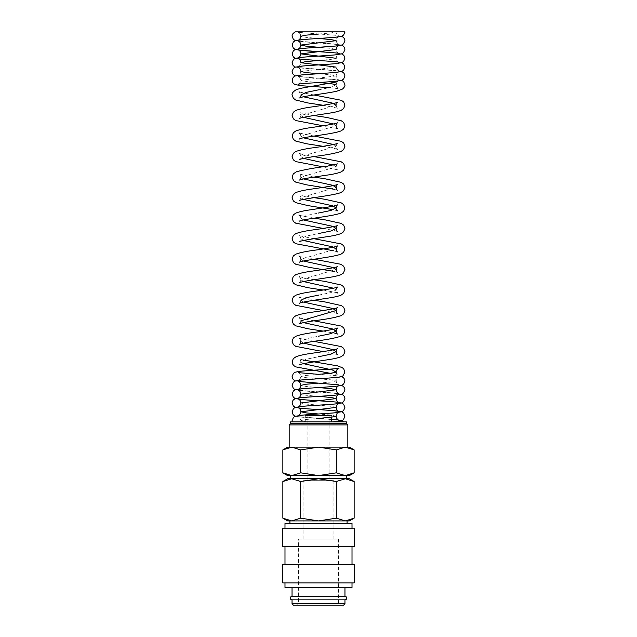 <?xml version="1.0" encoding="UTF-8"?>
<svg xmlns="http://www.w3.org/2000/svg" width="637" height="637" viewBox="0 0 637 637"><rect width="100%" height="100%" fill="white"/><g stroke="black" fill="none" stroke-linecap="round" stroke-linejoin="round"><path stroke-width="0.48" stroke-dasharray="3.19 2.39" d="M337.443 421.845L292.279 421.845L337.443 421.845M292.041 599.855L344.959 599.855M352.014 528.192L284.986 528.192L352.014 528.192M352.014 523.566L284.986 523.566M354.22 546.721L282.78 546.721M354.22 528.192L282.78 528.192M352.014 564.358L284.986 564.358L352.014 564.358M352.014 546.721L284.986 546.721L352.014 546.721M354.22 582.879L282.78 582.879M354.22 564.358L282.78 564.358M352.014 587.513L284.986 587.513M352.014 582.879L284.986 582.879L352.014 582.879M344.959 596.328L292.041 596.328M344.959 587.513L292.041 587.513L344.959 587.513M343.638 605.15L293.362 605.15M344.959 603.828L292.041 603.828M354.148 481.516L345.238 478.761L336.32 481.516L318.5 478.761L287.629 478.761M349.371 478.761L318.5 478.761L300.68 481.516L291.762 478.761L282.852 481.516M349.371 520.923L345.238 520.923L354.148 518.16M282.852 518.16L291.762 520.923L287.629 520.923M290.719 478.761L291.762 478.761M290.719 475.6L346.281 475.6M354.148 449.897L345.238 447.142L287.629 447.142M349.371 447.142L345.238 447.142L336.32 449.897L318.5 447.142L291.762 447.142L282.852 449.897M349.371 475.6L345.238 475.6L354.148 472.837M282.852 472.837L291.762 475.6L287.629 475.6M331.734 417.657L331.734 415.523L305.266 415.523L305.266 421.845L331.734 421.845L305.266 421.845M346.361 423.422L290.639 423.422M346.361 421.845L290.639 421.845M347.826 424.895L289.174 424.895M289.174 447.142L347.826 447.142M289.923 523.566L347.077 523.566L289.923 523.566M347.077 520.923L289.923 520.923M329.082 480.672L307.918 480.672L307.918 415.523L329.082 415.523L329.082 480.672L307.918 480.672M333.931 480.672L333.931 538.998L303.069 538.998L303.069 480.672L333.931 480.672L303.069 480.672M338.565 538.998L338.565 603.143L298.435 603.143L298.435 538.998L338.565 538.998L298.435 538.998M340.572 605.15L296.428 605.15L298.435 603.143L338.565 603.143L340.572 605.15L296.428 605.15M318.508 34.056L330.945 32.949L336.097 31.85A4.395 4.387 180 0 0 344.824 32.622M336.097 31.85L344.896 31.85M303.069 538.998L333.931 538.998M329.082 415.523L307.918 415.523M291.762 520.923L345.238 520.923L291.762 520.923L300.68 518.16L318.5 520.923L336.32 518.16L345.238 520.923M305.266 415.523L331.734 415.523M318.5 475.6L291.762 475.6L300.68 472.837L318.5 475.6L336.32 472.837L345.238 475.6L318.5 475.6M345.238 475.6L291.762 475.6M345.238 447.142L318.5 447.142L300.68 449.897L291.762 447.142M300.68 472.837L300.68 449.897M336.32 472.837L336.32 449.897M300.68 518.16L300.68 481.516M336.32 518.16L336.32 481.516M307.384 421.845L300.903 420.595L306.063 419.496L318.516 418.398M336.097 416.192L330.937 415.093L318.5 413.986M336.097 407.377L330.945 406.279L306.063 404.073L300.903 402.974M318.5 396.365L306.063 395.266L300.903 394.16M318.5 387.551L306.063 386.452L300.903 385.353M341.583 385.345L318.492 383.148L330.945 382.041L336.097 380.942L330.945 379.843L318.5 378.736M318.436 378.736L306.031 377.637L300.903 376.539L306.063 375.432L318.516 374.333L335.436 375.551L341.687 376.571M303.523 363.671L300.903 361.864L306.063 359.3L318.5 356.736M303.531 343.144L300.903 341.336L306.055 338.773L318.5 336.209M303.531 322.617L300.903 320.809C300.266 318.54 299.772 317.552 299.438 317.847M303.531 302.089L300.903 300.274C300.242 297.989 299.756 297.001 299.438 297.312M318.508 295.146L330.945 292.582L336.097 290.01L333.47 288.211M303.523 281.554L300.903 279.747L336.097 269.483M303.531 261.027L300.903 259.219L336.097 248.956M303.531 240.499L300.903 238.692L306.055 236.128L318.5 233.556M303.531 219.972L300.903 218.165L306.063 215.593L318.508 213.029M303.523 199.445L300.903 197.637L336.097 187.374M303.523 178.909L300.903 177.11L336.097 166.846L333.47 165.031M303.531 158.382L300.903 156.575L336.097 146.311L333.477 144.503M303.531 137.855L300.903 136.047L336.097 125.784L333.47 123.976M303.531 117.327L300.903 115.52L336.097 105.256C336.758 102.963 337.244 101.976 337.57 102.286M303.531 96.8L300.903 94.993C300.465 93.074 299.979 92.086 299.438 92.023M318.5 89.857L330.937 87.293L336.097 84.729C336.822 82.284 337.315 81.297 337.57 81.767M318.5 82.523L306.063 81.425L300.903 80.318L336.097 75.914L330.945 74.816L318.5 73.709M300.744 70.341L300.903 71.503L336.097 67.1C336.631 64.6 337.506 63.294 338.725 63.19M318.508 60.491L330.945 59.392L336.097 58.286C336.639 55.785 337.514 54.479 338.725 54.376M338.733 53.389C337.514 53.078 336.631 51.772 336.097 49.471L330.937 48.372L318.5 47.273M318.5 38.459L306.063 37.36L300.903 36.253M341.583 36.253L335.436 35.274L298.299 32.352M298.275 32.344L299.525 33.108L300.744 35.091M338.725 36.755C337.514 36.858 336.631 38.164 336.097 40.664M341.583 45.068L333.724 43.929L298.275 41.158M338.725 45.561L338.327 45.729M341.583 53.882L335.436 52.895L318.492 51.677M341.583 62.697L333.716 61.558L298.275 58.779M341.583 71.503L335.436 70.524L298.299 67.602M319.599 73.637L338.725 72.005C337.514 72.108 336.639 73.414 336.097 75.914C336.639 78.216 337.514 79.514 338.733 79.824L301.285 76.87L295.417 75.914M341.599 80.31L298.275 76.408C299.111 76.209 299.987 77.515 300.903 80.318C300.369 82.619 299.486 83.925 298.267 84.235M313.937 94.993L299.454 92.031M313.93 115.52L299.446 112.566C299.756 112.239 300.242 113.227 300.903 115.52C300.497 117.351 300.019 118.339 299.454 118.474M337.562 122.822C337.244 122.503 336.758 123.49 336.097 125.784M313.937 136.047L299.454 133.093M299.438 133.085C299.772 132.791 300.266 133.778 300.903 136.047C300.497 137.879 300.019 138.866 299.454 139.001M337.562 143.349C337.228 143.054 336.742 144.042 336.097 146.311C336.495 148.142 336.981 149.13 337.554 149.265M313.945 156.575L300.266 153.939M299.438 153.613C299.772 153.318 300.258 154.305 300.903 156.575C300.481 158.43 299.995 159.417 299.446 159.537M337.562 163.876C337.228 163.582 336.734 164.569 336.097 166.846C336.519 168.694 337.005 169.681 337.554 169.8M313.93 177.102L299.446 174.148C299.772 173.853 300.266 174.841 300.903 177.11C300.481 178.957 299.995 179.945 299.446 180.064M313.93 197.637L299.446 194.675C299.756 194.357 300.242 195.344 300.903 197.637C300.505 199.461 300.019 200.448 299.446 200.591M313.937 218.165L300.266 215.521M299.438 215.202C299.756 214.884 300.242 215.871 300.903 218.165C300.497 219.996 300.019 220.983 299.454 221.119M313.93 238.692L299.454 235.738M299.438 235.73C299.772 235.435 300.258 236.423 300.903 238.692C300.505 240.523 300.019 241.511 299.446 241.646M313.937 259.219L299.9 256.647M313.93 279.747L299.446 276.792C299.756 276.474 300.242 277.461 300.903 279.747C300.505 281.578 300.019 282.565 299.446 282.709M337.57 287.048C337.244 286.738 336.758 287.725 336.097 290.01C336.495 291.842 336.981 292.829 337.554 292.972M313.93 300.282L300.266 297.638M313.937 320.809L300.274 318.166M313.945 341.336L299.454 338.382M299.438 338.374C299.772 338.08 300.258 339.067 300.903 341.336M303.523 360.056L299.438 358.902C299.772 358.607 300.266 359.594 300.903 361.864C300.481 363.719 299.995 364.706 299.446 364.826M298.275 372.629C299.486 372.733 300.361 374.03 300.903 376.539C300.361 378.84 299.478 380.146 298.267 380.448M320.292 378.625L338.725 377.032C337.514 377.136 336.639 378.442 336.097 380.942C336.639 383.243 337.514 384.549 338.733 384.852M338.725 385.847L338.327 386.014M341.583 394.16L333.724 393.021L298.275 390.25M319.702 396.286L338.725 394.661M300.72 421.845L300.903 420.595C299.971 417.768 299.095 416.463 298.275 416.686M298.299 416.694L331.734 419.297M298.267 40.171L298.673 40.004M295.417 40.664L301.293 41.62L338.733 44.574L336.256 41.827M298.267 48.985L298.673 48.81M338.733 62.203C337.514 61.893 336.631 60.587 336.097 58.286M298.267 66.606C299.486 66.296 300.369 64.99 300.903 62.697M295.417 67.1L301.285 68.055L338.733 71.018M336.256 68.27L336.097 67.1M317.696 73.765L298.267 75.421C299.486 75.11 300.369 73.804 300.903 71.503M329.448 87.667L338.956 88.702C337.156 87.89 336.201 86.568 336.097 84.729M299.446 97.947C299.995 97.835 300.481 96.848 300.903 94.993M323.07 105.256L337.538 108.202M337.554 108.21C336.981 108.067 336.495 107.08 336.097 105.256M323.063 125.784L336.734 128.427M337.546 128.738L337.1 128.363M323.07 146.311L336.734 148.954M323.063 166.846L337.538 169.792M333.477 189.173L337.53 190.32M333.47 209.708L337.53 210.847C336.981 210.72 336.503 209.732 336.097 207.901M323.063 228.428L336.734 231.072M333.47 250.763L337.53 251.902M299.446 262.181C299.995 262.062 300.481 261.074 300.903 259.219M333.477 271.29L337.53 272.429M337.554 272.445L337.1 272.063M323.07 290.018L336.734 292.654M299.454 303.236C300.019 303.093 300.497 302.113 300.903 300.274M323.063 310.545L336.734 313.181M299.454 323.763C300.019 323.628 300.505 322.64 300.903 320.809M323.07 331.073L336.734 333.716M323.07 351.6L337.53 354.546M330.253 373.306L337.538 375.074M337.554 375.082L336.272 373.298M295.417 380.942L318.5 383.148M295.417 389.756L301.293 390.712L338.733 393.666M298.267 415.698L298.673 415.531M295.417 416.192L301.285 417.147L338.733 420.109"/><path stroke-width="0.96" d="M344.824 32.622A4.395 4.387 180 0 0 344.896 31.85L295.417 31.85C293.036 33.132 291.937 34.597 292.104 36.253L293.378 39.39L295.417 40.664M337.443 421.845A4.395 4.387 0 0 1 343.55 421.845M292.041 587.513L292.041 596.328A1.768 1.768 0 0 0 290.273 598.095A1.768 1.768 0 0 0 292.041 599.855L292.041 603.828L293.362 605.15L343.638 605.15L344.959 603.828L344.959 599.855L292.041 599.855M344.959 599.855A1.768 1.768 0 0 0 346.727 598.095A1.768 1.768 0 0 0 344.959 596.328L344.959 587.513M352.014 528.192L352.014 523.566L284.986 523.566L284.986 528.192M354.22 546.721L354.22 528.192L282.78 528.192L282.78 546.721L354.22 546.721M352.014 564.358L352.014 546.721M284.986 546.721L284.986 564.358M354.22 582.879L354.22 564.358L282.78 564.358L282.78 582.879L354.22 582.879M284.986 582.879L284.986 587.513L352.014 587.513L352.014 582.879M354.148 481.516L349.371 478.761L345.238 478.761L354.148 481.516L354.148 518.16L345.238 520.923L347.077 520.923L347.077 523.566M291.762 478.761L300.68 481.516L318.5 478.761L287.629 478.761L282.852 481.516L291.762 478.761L290.719 478.761L290.719 475.6L349.371 475.6L354.148 472.837L345.238 475.6L336.32 472.837L318.5 475.6L300.68 472.837L291.762 475.6L282.852 472.837L287.629 475.6L291.762 475.6M345.238 520.923L336.32 518.16L318.5 520.923L349.371 520.923L354.148 518.16M282.852 518.16L287.629 520.923L318.5 520.923L300.68 518.16L291.762 520.923L282.852 518.16L282.852 481.516M346.281 478.761L346.281 475.6L345.238 475.6M354.148 449.897L349.371 447.142L345.238 447.142L354.148 449.897L354.148 472.837M291.762 447.142L300.68 449.897L318.5 447.142L287.629 447.142L282.852 449.897L291.762 447.142L289.174 447.142L289.174 424.895L347.826 424.895L346.361 423.422L346.361 421.845L290.639 421.845L290.639 423.422L289.174 424.895M331.734 421.845L331.734 417.657M345.238 447.142L318.5 447.142L336.32 449.897L345.238 447.142L347.826 447.142L347.826 424.895M291.762 520.923L289.923 520.923L289.923 523.566M292.041 596.328L344.959 596.328M292.041 603.828L344.959 603.828M290.639 423.422L346.361 423.422M300.68 472.837L300.68 449.897M282.852 472.837L282.852 449.897M336.32 472.837L336.32 449.897M318.5 478.761L336.32 481.516L345.238 478.761L318.5 478.761M300.68 518.16L300.68 481.516M336.32 518.16L336.32 481.516M318.516 418.398L330.945 417.291L336.097 416.192C336.631 413.692 337.506 412.386 338.725 412.282C337.379 412.943 314.471 414.146 303.276 415.053L295.194 416.279L293.378 417.458L292.104 420.603L292.279 421.845M318.5 413.986L306.055 412.887L300.903 411.789L336.097 407.377C336.639 404.877 337.514 403.579 338.725 403.468C337.284 404.177 312.098 405.435 301.564 406.398L295.106 407.497L293.378 408.651L292.104 411.789L292.479 413.572L293.378 414.926L295.417 416.192M332.482 421.845C342.165 421.033 342.634 420.38 343.622 419.329L344.896 416.192L343.622 413.055L341.806 411.868L333.716 410.65C322.513 409.742 299.605 408.532 298.275 407.879C299.486 407.983 300.369 409.288 300.903 411.789C300.369 414.082 299.486 415.388 298.267 415.698C299.788 414.974 325.34 413.716 335.707 412.744L341.806 411.701L343.622 410.515L344.896 407.377L343.622 404.24L341.894 403.094L335.436 401.995C324.91 401.031 299.724 399.773 298.275 399.065C299.486 399.168 300.361 400.474 300.903 402.974L336.097 398.571L330.937 397.464L318.5 396.365M298.275 390.25C299.494 390.362 300.369 391.659 300.903 394.16L336.097 389.756L330.945 388.658L318.5 387.551M300.903 385.353L306.055 384.246L318.508 383.148L298.275 381.436C299.486 381.547 300.361 382.845 300.903 385.353C300.369 387.646 299.486 388.952 298.267 389.263C299.796 388.538 325.356 387.28 335.715 386.309L341.806 385.266L343.622 384.079L344.896 380.942L344.673 379.556L343.622 377.805L341.687 376.571M298.275 372.629L318.492 374.333L330.945 373.234L336.097 372.127L332.522 370.009L303.523 363.671M318.5 356.736L330.945 354.164L336.097 351.6L332.538 349.49L303.531 343.144M318.5 336.209L330.937 333.637L336.097 331.073L332.538 328.963L303.531 322.617M300.903 320.809L336.097 310.545L332.538 308.427L303.531 302.089M300.903 300.274L306.063 297.71L318.508 295.146M333.47 288.211L303.523 281.554M323.07 290.018L308.021 287.717L295.743 284.771L293.354 283.043L292.104 279.747L293.299 276.53L295.735 274.73C299.231 273.345 304.701 272.142 312.154 271.123C323.007 269.594 336.774 267.373 337.562 266.521C337.228 266.226 336.734 267.222 336.097 269.483L332.538 267.373L303.531 261.027M333.477 271.29L309.797 267.476L295.751 264.244L293.41 262.571L292.104 259.219L293.299 255.994L295.735 254.203C299.637 252.698 305.824 251.384 314.304 250.269C324.663 248.844 336.862 246.758 337.562 245.993C337.228 245.699 336.742 246.686 336.097 248.956L332.538 246.845L303.531 240.499M318.5 233.556L330.945 230.992L336.097 228.428L332.538 226.31L303.531 219.972M318.508 213.029L330.945 210.465L336.097 207.901L332.53 205.783L303.523 199.445M333.47 209.708L308.021 205.608L295.743 202.662L293.354 200.926L292.104 197.637L293.299 194.412L295.6 192.685C299.095 191.251 304.613 190.025 312.154 189.006C322.999 187.477 336.774 185.256 337.562 184.404C337.021 184.467 336.535 185.455 336.097 187.374L332.538 185.256L303.523 178.909M333.47 165.031L303.531 158.382M333.477 144.503L303.531 137.855M333.47 123.976L303.531 117.327M336.097 105.256L332.538 103.138L303.531 96.8M300.903 94.993L306.063 92.421L318.5 89.857M336.097 84.729L330.945 83.622L318.5 82.523M318.5 73.709L306.055 72.61L300.903 71.503M336.097 67.1L300.903 62.697L306.063 61.59L318.508 60.491M336.097 58.286L300.903 53.882L336.097 49.471C336.639 46.971 337.514 45.673 338.725 45.561C337.26 46.278 312.082 47.528 301.564 48.492L295.106 49.59L293.378 50.745L292.104 53.882L293.378 57.019L295.194 58.206L301.285 59.241C311.644 60.22 337.204 61.478 338.733 62.203M318.5 47.273L306.063 46.175L300.903 45.068L336.097 40.664L330.945 39.558L318.5 38.459M300.744 35.091L300.903 36.253L306.055 35.154L318.508 34.056M298.275 41.158C299.494 41.262 300.369 42.568 300.903 45.068C300.369 47.369 299.486 48.667 298.267 48.985C299.764 48.261 325.34 46.995 335.715 46.023L341.806 44.988L343.622 43.802L344.896 40.664L344.673 39.279L343.622 37.527L341.583 36.253M338.733 53.389C337.228 52.664 311.652 51.406 301.285 50.434L295.194 49.391L293.378 48.205L292.104 45.068L293.378 41.931L295.194 40.744L303.284 39.526C314.487 38.618 337.395 37.408 338.725 36.755M318.492 51.677L298.275 49.973C299.486 50.076 300.361 51.382 300.903 53.882C300.361 56.183 299.486 57.481 298.267 57.792C299.78 57.075 325.356 55.809 335.715 54.838L341.806 53.803L343.622 52.616L344.896 49.479L344.673 48.093L343.622 46.334L341.583 45.068M298.267 66.606C299.78 65.882 325.34 64.624 335.707 63.652L341.806 62.609L343.622 61.423L344.896 58.286L344.673 56.9L343.622 55.148L341.583 53.882M295.417 67.1L293.378 65.834L292.479 64.472L292.104 62.697L293.378 59.559L295.106 58.405L301.564 57.306C312.098 56.343 337.284 55.085 338.725 54.376M317.696 73.765L335.715 72.467L341.806 71.424L343.622 70.237L344.896 67.1L343.622 63.963L341.583 62.697M298.275 58.779C299.486 58.891 300.369 60.196 300.903 62.697M295.417 75.914L293.378 74.64L292.479 73.287L292.104 71.503L293.378 68.366L295.194 67.188L303.276 65.961C314.471 65.054 337.379 63.851 338.725 63.19M298.267 84.235C299.796 83.511 325.356 82.245 335.715 81.273L341.806 80.238L343.622 79.052L344.896 75.914L344.673 74.529L343.622 72.777L341.583 71.503M298.299 67.602L299.525 68.358L300.744 70.341M329.448 87.667L302.901 85.836L295.194 84.641L293.378 83.455L292.479 82.101L292.327 78.932L293.378 77.181L295.106 76.034L301.564 74.927L319.599 73.637M299.446 97.947L301.277 97.334C308.332 95.375 328.429 93.265 337.108 91.107L342.515 89.037C344.418 87.245 345.214 85.812 344.896 84.729L343.614 81.544L341.599 80.31M323.07 105.256L308.021 102.963L295.743 100.017L293.354 98.281L292.104 94.993C291.698 93.599 292.909 91.927 295.735 89.976C298.259 88.901 301.93 87.986 306.747 87.237L337.554 81.775M299.454 118.474L299.47 118.466C300.369 117.463 317.624 114.955 328.979 113.227C334.401 112.407 338.494 111.427 341.257 110.281L343.646 108.545L344.896 105.256L343.701 102.031L341.4 100.304L313.937 94.993M299.454 92.031L299.9 92.413M323.063 125.784L295.743 120.544L293.354 118.808L292.104 115.52L293.299 112.295L295.6 110.567C299.095 109.134 304.613 107.908 312.154 106.897C323.007 105.368 336.766 103.146 337.57 102.286L337.554 102.294M299.454 139.001L299.462 138.993C301.277 137.138 334.027 134.096 341.257 130.808L343.646 129.072L344.896 125.784L343.701 122.559L341.4 120.831L326.837 117.471L313.93 115.52M323.07 146.311L306.437 143.747L295.743 141.072L293.354 139.336L292.104 136.047L293.299 132.822L295.6 131.095C299.095 129.669 304.613 128.443 312.154 127.424C322.991 125.895 336.742 123.682 337.562 122.822L337.554 122.83M299.47 159.521L299.446 159.537C301.094 158.756 306.596 157.673 315.936 156.272C327.41 154.847 335.85 153.198 341.249 151.335L343.646 149.599L344.896 146.311L343.701 143.086L341.265 141.295L313.937 136.047M299.454 133.093L299.9 133.467M323.063 166.846L295.751 161.599L293.354 159.863L292.104 156.575L293.299 153.35L295.735 151.558C299.629 150.053 305.824 148.74 314.304 147.625C324.655 146.199 336.846 144.113 337.562 143.349L337.546 143.365M299.47 180.048L299.446 180.064C300.29 179.132 316 176.736 327.211 175.095C333.493 174.196 338.175 173.121 341.249 171.863L343.59 170.19L344.896 166.838L343.701 163.613L341.265 161.822L313.945 156.575M300.266 153.939L299.438 153.613L299.9 154.003M333.477 189.173L306.453 184.81L295.751 182.126L293.522 180.582L292.104 177.11L293.299 173.885L296.372 171.807C303.769 169.768 314.089 167.889 327.314 166.169L337.554 163.884M299.478 200.575L299.446 200.591C301.261 198.728 334.035 195.678 341.257 192.39L343.646 190.662L344.896 187.374L343.701 184.149L341.265 182.349L324.846 178.742L313.93 177.102M299.454 221.119L299.462 221.111C301.285 219.255 334.043 216.206 341.257 212.925L343.646 211.189L344.896 207.901L343.701 204.676L341.4 202.948L324.846 199.27L313.93 197.637M323.063 228.428L295.743 223.189L293.354 221.453L292.104 218.165L293.299 214.94L295.6 213.212C298.737 211.89 303.594 210.775 310.163 209.852C321.335 208.219 336.662 205.878 337.562 204.931C337.244 204.62 336.758 205.608 336.097 207.901M299.462 241.638L299.446 241.646C300.409 240.627 317.64 238.127 328.987 236.399C334.401 235.579 338.494 234.599 341.249 233.453L343.646 231.717L344.896 228.428L343.701 225.203L341.265 223.412L324.846 219.805L313.937 218.165M300.266 215.521L299.438 215.202L299.9 215.585M333.47 250.763L295.751 243.716L293.354 241.98L292.104 238.692L293.299 235.467L295.735 233.675C299.629 232.171 305.824 230.857 314.296 229.742C324.647 228.317 336.838 226.231 337.562 225.466C337.228 225.172 336.734 226.159 336.097 228.428C336.503 230.26 336.981 231.247 337.546 231.382L336.734 231.072M299.462 262.173L299.446 262.181C301.269 260.318 334.019 257.268 341.249 253.98L343.646 252.244L344.896 248.956L343.701 245.731L341.265 243.939L313.93 238.692M299.462 282.701L299.446 282.709C300.361 281.697 317.624 279.189 328.979 277.453C334.401 276.641 338.494 275.662 341.249 274.507L343.351 273.09L344.896 269.483L343.701 266.258L340.803 264.259L313.937 259.219M299.446 256.265L299.438 256.257C299.78 256.01 300.274 256.998 300.903 259.219M299.47 303.228L299.454 303.236C300.377 302.225 317.624 299.716 328.979 297.981C334.401 297.168 338.494 296.189 341.257 295.035L343.646 293.307L344.896 290.018L343.701 286.793L341.4 285.065L324.846 281.387L313.93 279.747M299.446 276.792L299.9 277.175M323.063 310.545L295.743 305.298L293.354 303.57L292.104 300.282L293.299 297.057L295.6 295.329C299.095 293.896 304.613 292.67 312.154 291.65C323.007 290.122 336.766 287.908 337.57 287.048L337.554 287.056M299.454 323.763L299.47 323.755C301.094 322.991 306.588 321.908 315.928 320.507C327.402 319.073 335.85 317.433 341.257 315.57L343.646 313.834L344.896 310.545L343.701 307.321L341.4 305.593L324.846 301.914L313.93 300.282M300.266 297.638L299.438 297.312L299.9 297.702M323.07 331.073L308.005 328.772L295.751 325.833L293.354 324.098L292.104 320.809L293.299 317.584L295.735 315.793C299.231 314.399 304.701 313.197 312.154 312.186C322.991 310.657 336.742 308.435 337.562 307.583C337.244 307.265 336.758 308.252 336.097 310.545C336.503 312.377 336.981 313.364 337.546 313.5L336.734 313.181M300.903 341.336C300.481 343.192 299.995 344.179 299.446 344.291C301.094 343.518 306.588 342.435 315.928 341.034C327.402 339.609 335.842 337.96 341.249 336.097L343.646 334.361L344.896 331.073L343.701 327.848L341.265 326.056L313.937 320.809M300.274 318.166L299.438 317.847L299.9 318.229M323.07 351.6L295.751 346.361L293.354 344.625L292.104 341.336L293.299 338.112L295.735 336.32C299.629 334.815 305.824 333.501 314.304 332.387C324.655 330.961 336.854 328.875 337.562 328.111C337.228 327.816 336.742 328.803 336.097 331.073C336.495 332.904 336.981 333.892 337.554 334.027L336.734 333.716M299.462 364.81L299.446 364.826C300.449 363.735 319.169 361.123 330.547 359.308C335.197 358.567 338.773 357.675 341.249 356.624L343.59 354.952L344.896 351.6L343.701 348.375L341.265 346.584L313.945 341.336M299.454 338.382L299.9 338.757M330.253 373.306L295.751 366.888L293.713 365.534L292.502 363.799L292.104 361.864L293.299 358.639L296.197 356.64C299.685 355.366 305.004 354.236 312.146 353.24C322.999 351.712 336.774 349.49 337.562 348.638C337.228 348.343 336.734 349.331 336.097 351.6C336.519 353.455 337.005 354.443 337.554 354.562L337.53 354.546M298.267 380.448C301.85 379.429 337.873 377.916 340.914 376.793L342.857 375.981L344.896 372.127L343.797 369.046L342.523 367.828L337.594 365.869L303.523 360.056M295.417 380.942L293.378 379.676L292.479 378.314L292.104 376.539L293.378 373.401L295.194 372.215L299.374 371.379C308.627 370.32 336.487 369.038 339.011 368.21C337.092 369.102 336.121 370.408 336.097 372.127L336.272 373.298M295.417 389.756L293.378 388.49L292.104 385.353L293.378 382.208L295.106 381.061L301.564 379.963L320.292 378.625M300.903 394.16C300.369 396.461 299.486 397.767 298.267 398.077C299.772 397.353 325.34 396.095 335.715 395.115L341.806 394.08L343.622 392.894L344.896 389.756L344.673 388.371L343.622 386.619L341.583 385.345M338.725 394.661C337.514 394.765 336.639 396.063 336.097 398.571C336.631 400.864 337.514 402.17 338.733 402.48C337.228 401.764 311.652 400.498 301.285 399.526L295.194 398.483L293.378 397.297L292.104 394.16L293.378 391.022L295.194 389.836L303.284 388.618C314.487 387.71 337.395 386.508 338.725 385.847C337.514 385.95 336.631 387.256 336.097 389.756C336.631 392.05 337.514 393.355 338.733 393.666M300.903 402.974C300.361 405.275 299.486 406.581 298.267 406.884C299.78 406.167 325.356 404.901 335.715 403.93L341.806 402.895L343.622 401.708L344.896 398.571L344.673 397.185L343.622 395.434L341.583 394.16M336.097 407.377C336.631 409.679 337.514 410.984 338.733 411.295C337.204 410.57 311.644 409.312 301.285 408.341L295.194 407.298L293.378 406.111L292.104 402.974L292.327 401.589L293.378 399.837L295.106 398.682L301.564 397.584L319.702 396.286M331.734 419.297L339.943 420.189L343.598 421.845M344.896 31.85L343.622 34.987L341.894 36.142L335.715 37.209C325.356 38.188 299.796 39.446 298.267 40.171C299.486 39.86 300.369 38.554 300.903 36.253M336.256 41.827L336.097 40.664M338.733 71.018L336.256 68.27M336.734 128.427L337.546 128.738C336.981 128.602 336.503 127.615 336.097 125.784M336.734 148.954L337.554 149.265M337.53 190.32L337.554 190.328C336.981 190.184 336.495 189.197 336.097 187.374M337.53 210.847L337.1 210.473M337.53 251.902L337.554 251.918C337.005 251.798 336.519 250.811 336.097 248.956M337.53 272.429L337.554 272.445C337.005 272.325 336.519 271.338 336.097 269.483M336.734 292.654L337.554 292.972L337.1 292.59M318.5 383.148L338.733 384.852M338.733 420.109C337.514 419.791 336.631 418.493 336.097 416.192"/></g></svg>
